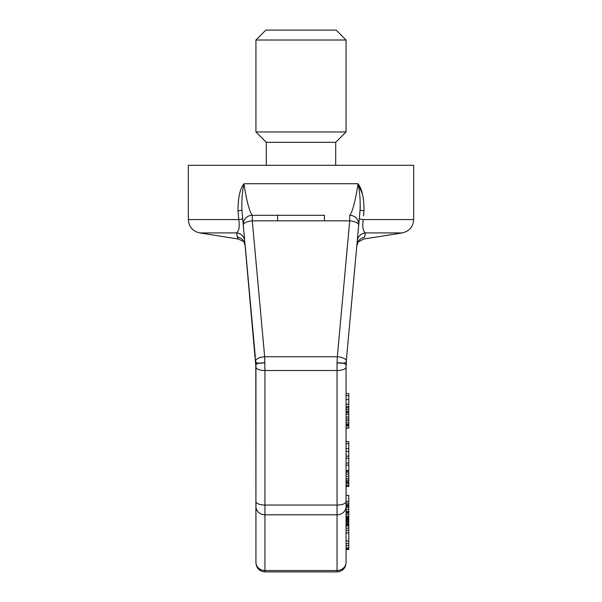 <?xml version="1.0" encoding="UTF-8"?>
<svg xmlns="http://www.w3.org/2000/svg" width="602" height="602" viewBox="0 0 602 602"><rect width="100%" height="100%" fill="white"/><g stroke="black" fill="none" stroke-linecap="round" stroke-linejoin="round"><path stroke-width="0.9" d="M324.44 215.29L277.56 215.29L324.44 215.29L324.44 220.851L349.717 220.851L349.717 215.29A9.015 9.015 -174.8 0 1 358.694 225.118L360.071 210.008L358.694 225.103A9.015 3.439 -174.8 0 0 349.717 220.851L337.331 356.715A9.015 3.439 5.2 0 1 346.316 360.839L358.694 225.095A9.015 9.015 0 0 0 349.717 215.29C353.314 211.535 357.234 190.699 357.972 183.738C359.733 190.736 360.432 199.495 360.071 210.008L360.312 205.162M244.352 186.131L244.028 183.738C244.766 190.699 248.686 211.535 252.283 215.29L277.56 215.29L277.56 220.851L324.44 220.851M362.419 193.979L357.972 183.738C361.99 188.637 364.007 197.667 364.007 210.828L363.578 215.892M363.683 214.718L364.007 210.828A9.015 0.549 -174.8 0 1 360.071 210.008L358.694 225.103A9.015 9.015 0 0 0 349.717 215.29M357.242 243.441L358.446 241.853L363.706 239.024L402.271 232.914C409.337 231.251 413.138 226.803 413.672 219.557L413.672 165.309L188.328 165.309L188.328 219.557L238.731 219.557L237.993 210.828C238.001 197.659 240.01 188.629 244.028 183.738C242.275 190.729 241.575 199.48 241.929 210.008L242.328 214.372M358.611 226.043L357.52 238.008M357.249 240.996A9.015 8.947 5.2 0 1 365.331 232.914A9.015 8.947 -174.8 0 0 357.249 240.996L356.851 245.368A9.015 8.985 -174.8 0 1 364.609 237.286C363.495 239.619 363.495 239.619 364.609 237.286L365.331 232.914C362.878 230.747 362.193 226.292 363.269 219.557A9.015 0.542 -174.8 0 1 359.274 218.744L359.552 215.704M356.76 246.308L357.761 242.711M346.067 521.362L346.067 367.717A90.142 90.142 0 0 1 346.443 359.537L346.3 361.253M358.453 227.789L358.604 226.111M359.048 221.258L359.492 216.411M346.067 495.401L348.776 495.401L348.776 549.506L346.067 549.506L346.067 562.2L346.067 367.709A90.142 90.089 180 0 1 346.436 359.635M348.776 528.165L346.067 528.165L346.067 530.294L348.776 530.294M348.776 532.966L346.067 532.966L346.067 540.972L348.776 540.972M348.776 543.636L346.067 543.636L346.067 545.773L348.776 545.773M255.79 362.675L255.933 521.362M255.684 361.019A90.142 90.142 0 0 1 255.933 367.717L255.933 562.2A9.015 8.33 180 0 0 264.948 570.53L264.948 571.9C259.477 571.358 256.475 568.348 255.933 562.885M255.579 359.808L255.715 361.456M255.888 364.985L255.557 359.537A90.142 90.142 0 0 1 255.933 367.717L255.888 364.985M242.358 214.741L255.933 367.386M243.057 222.431L242.93 220.994M244.916 242.794L245.029 244.051M243.705 229.497L243.539 227.646M244.495 238.189L244.013 232.899L244.495 238.174M244.54 238.655L244.48 238.008M245.037 244.096L244.909 242.719M244.262 235.57L244.081 233.629M244.751 240.996A9.015 8.947 -5.2 0 0 236.669 232.914C239.122 230.747 239.807 226.292 238.731 219.557A9.015 0.542 -5.2 0 0 242.726 218.744L243.306 225.095A9.015 9.015 0 0 1 252.283 215.29L252.283 220.851A9.015 3.439 174.8 0 0 243.306 225.118L243.268 224.727M255.353 357.249L245.134 245.195A9.015 8.985 -5.2 0 0 237.361 237.113L236.669 232.914L199.729 232.914C192.663 231.251 188.862 226.803 188.328 219.557M264.948 571.9L337.052 571.9L337.052 362.795C344.035 362.78 347.038 363.999 346.06 366.46L346.067 367.709M346.06 366.46A90.142 89.991 140 0 1 346.316 360.839C347.106 362.968 344.02 363.623 337.052 362.795L337.331 356.715L264.669 356.715L264.948 370.516L337.052 370.516A9.015 3.446 0 0 0 346.067 367.122A90.142 90.044 162 0 1 346.391 360.116M277.56 220.851L252.283 220.851L264.669 356.715A9.015 3.439 174.8 0 0 255.684 360.839C254.894 362.968 257.987 363.623 264.948 362.795C257.957 362.78 254.955 363.999 255.94 366.46L255.933 367.724A90.142 90.089 180 0 0 255.564 359.635L255.557 359.537M255.94 366.46A90.142 89.991 -140 0 0 255.684 360.839L255.609 360.116A90.142 90.044 -162.1 0 1 255.933 367.122A9.015 3.446 180 0 0 264.948 370.516L264.948 505.048A9.015 3.446 180 0 1 255.933 501.594M255.609 360.116L255.564 359.635M237.406 237.369C238.512 239.671 238.497 239.588 237.361 237.113L237.354 237.083M357.558 186.755L357.392 187.884M346.331 360.854L346.443 359.537M346.067 393.542L348.776 393.542L348.776 428.165L346.067 428.165M346.067 441.597L348.776 441.597L348.776 486.431L346.067 486.431M346.067 548.971L348.776 548.971M346.067 547.91L348.776 547.91M346.067 526.028L348.776 526.028M346.067 524.959L348.776 524.959M346.067 524.425L348.776 524.425M346.067 399.555L348.776 399.555M346.067 395.619L348.776 395.619M346.067 411.422L348.776 411.422M346.067 409.638L348.776 409.638M346.067 407.878L348.776 407.878M346.067 406.681L348.776 406.681M346.067 404.258L348.776 404.258M346.067 425.87L348.776 425.87M346.067 427.947L348.776 427.947M346.067 425.584L348.776 425.584M346.067 425.298L348.776 425.298M346.067 425.238L348.776 425.238M346.067 424.297L348.776 424.297M346.067 422.86L348.776 422.86M346.067 420.723L348.776 420.723M346.067 418.969L348.776 418.969M346.067 417.051L348.776 417.051M346.067 414.289L348.776 414.289M346.067 412.746L348.776 412.746M346.067 411.58L348.776 411.58M346.067 411.482L348.776 411.482M346.067 456.12L348.776 456.12M346.067 451.282L348.776 451.282M346.067 448.513L348.776 448.513M346.067 443.674L348.776 443.674M346.067 458.197L348.776 458.197M346.067 465.105L348.776 465.105M346.067 463.036L348.776 463.036M346.067 486.371L348.776 486.371M346.067 486.16L348.776 486.16M346.067 485.566L348.776 485.566M346.067 483.88L348.776 483.88M346.067 482.601L348.776 482.601M346.067 481.69L348.776 481.69M346.067 480.245L348.776 480.245M346.067 478.65L348.776 478.65M346.067 476.363L348.776 476.363M346.067 474.098L348.776 474.098M346.067 472.209L348.776 472.209M346.067 471.042L348.776 471.042M346.067 470.568L348.776 470.568M346.067 503.174L348.776 503.174M346.067 501.353L348.776 501.353M346.067 511.218L348.776 511.218M346.067 509.254L348.776 509.254M346.067 507.336L348.776 507.336M346.067 506.147L348.776 506.147M346.067 505.153L348.776 505.153M346.067 504.694L348.776 504.694M346.067 516.2L348.776 516.2M346.067 514.274L348.776 514.274M346.067 512.919L348.776 512.919M346.067 512.294L348.776 512.294M346.067 518.044L348.776 518.044M346.067 517.216L348.776 517.216M346.067 523.409L348.776 523.409M346.067 522.182L348.776 522.182M346.067 521.317L348.776 521.317M346.067 520.294L348.776 520.294M346.067 519.3L348.776 519.3M346.067 519.007L348.776 519.007M301 30.1L265.843 30.1L255.933 40.018L346.067 40.018L336.157 30.1L301 30.1M335.705 165.309L335.705 142.32L266.295 142.32L255.933 131.958L346.067 131.958L346.067 40.018M413.672 219.557L363.269 219.557M357.972 183.738L244.028 183.738M402.271 232.914L365.331 232.914M346.067 562.2A9.015 8.33 0 0 1 337.052 570.53L264.948 570.53L264.948 514.8A9.015 8.33 180 0 1 255.933 506.478M346.067 501.594A9.015 3.446 0 0 1 337.052 505.048L264.948 505.048L264.948 514.8L337.052 514.8A9.015 8.33 0 0 0 346.067 506.478M242.982 221.551L241.929 210.008A9.015 0.549 -5.2 0 1 237.993 210.828M358.649 225.66L358.438 227.97L358.649 225.66M357.46 238.655L357.302 240.424M359.198 219.587L359.078 220.942M359.07 220.994L359.025 221.483M357.046 243.193L356.978 243.991L357.046 243.193M356.851 245.368L357.016 244.397M357.099 244.088L357.279 243.607M346.218 362.554L346.285 361.463M255.677 360.989L255.933 367.732M337.052 571.9C342.523 571.358 345.525 568.348 346.067 562.885M243.374 222.943L243.441 222.537M243.351 225.66L243.562 227.97L243.351 225.66M244.916 242.749L245.044 244.216M245.157 245.45C243.216 241.673 246.88 243.027 238.294 239.024L199.729 232.914M244.54 243.133L245.134 245.195M242.726 218.744L242.975 221.483M244.013 232.899L244.329 236.39M360.071 210.008L359.138 220.279M346.067 367.626L346.406 359.936M255.933 131.958L255.933 40.018M335.705 142.32L346.067 131.958M266.295 165.309L266.295 142.32"/></g></svg>
